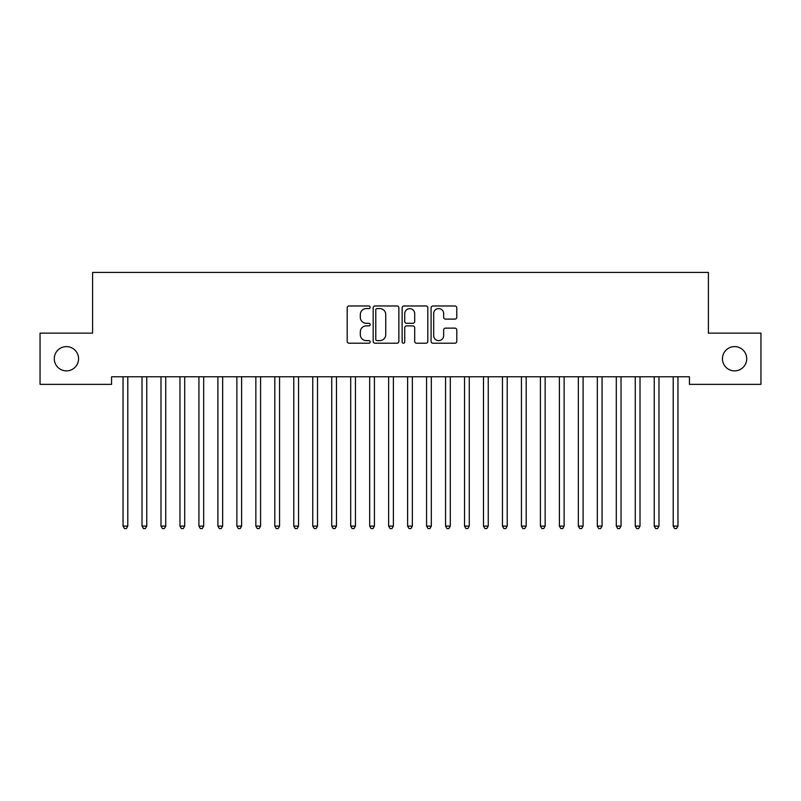 <?xml version="1.0" encoding="UTF-8"?>
<svg xmlns="http://www.w3.org/2000/svg" width="801" height="801" viewBox="0 0 801 801"><rect width="100%" height="100%" fill="white"/><g stroke="black" fill="none" stroke-linecap="round" stroke-linejoin="round"><path stroke-width="1.2" d="M370.152 307.284A1.302 1.302 0 0 0 368.84 305.972L349.056 305.972A1.862 1.862 0 0 0 347.193 307.834L347.193 341.356A1.862 1.862 0 0 0 349.056 343.218L368.84 343.218A1.302 1.302 0 0 0 370.152 341.917A1.302 1.302 0 0 0 368.84 340.615L366.287 340.615A5.957 5.957 0 0 1 360.32 334.648L360.32 331.854A5.957 5.957 0 0 1 366.287 325.897L368.84 325.897A1.302 1.302 0 0 0 370.152 324.595A1.302 1.302 0 0 0 368.84 323.294L366.287 323.294A5.957 5.957 0 0 1 360.32 317.336L360.32 314.543A5.957 5.957 0 0 1 366.287 308.585L368.84 308.585A1.302 1.302 0 0 0 370.152 307.284M722.442 358.748A12.145 12.145 0 0 0 734.577 370.883A12.145 12.145 0 0 0 746.722 358.748A12.145 12.145 0 0 0 734.577 346.603A12.145 12.145 0 0 0 722.442 358.748M54.278 358.748A12.145 12.145 0 0 0 66.423 370.883A12.145 12.145 0 0 0 78.558 358.748A12.145 12.145 0 0 0 66.423 346.603A12.145 12.145 0 0 0 54.278 358.748M454.918 319.108A1.862 1.862 0 0 0 456.78 317.246L456.78 307.834A1.862 1.862 0 0 0 454.918 305.972L432.951 305.972A1.862 1.862 0 0 0 431.088 307.834L431.088 341.356A1.862 1.862 0 0 0 432.951 343.218L454.918 343.218A1.862 1.862 0 0 0 456.78 341.356L456.78 330.002A1.862 1.862 0 0 0 454.918 328.14L445.516 328.14A1.862 1.862 0 0 0 443.654 330.002L443.654 335.629A4.976 4.976 0 0 1 438.678 340.615A4.976 4.976 0 0 1 433.691 335.629L433.691 313.561A4.976 4.976 0 0 1 438.678 308.585A4.976 4.976 0 0 1 443.654 313.561L443.654 317.246A1.862 1.862 0 0 0 445.516 319.108L454.918 319.108M689.431 376.77L111.569 376.77L111.569 384.36L40.05 384.36L40.05 333.136L92.596 333.136L92.596 272.43L708.404 272.43L708.404 333.136L760.95 333.136L760.95 384.36L689.431 384.36L689.431 376.77M398.868 307.834A1.862 1.862 0 0 0 397.006 305.972L375.038 305.972A1.862 1.862 0 0 0 373.176 307.834L373.176 341.356A1.862 1.862 0 0 0 375.038 343.218L397.006 343.218A1.862 1.862 0 0 0 398.868 341.356L398.868 307.834M403.994 305.972L425.962 305.972A1.862 1.862 0 0 1 427.824 307.834L427.824 341.356A1.862 1.862 0 0 1 425.962 343.218L416.56 343.218A1.862 1.862 0 0 1 414.698 341.356L414.698 327.759A1.862 1.862 0 0 0 412.835 325.897L406.598 325.897A1.862 1.862 0 0 0 404.735 327.759L404.735 341.917A1.302 1.302 0 0 1 403.434 343.218A1.302 1.302 0 0 1 402.132 341.917L402.132 307.834A1.862 1.862 0 0 1 403.994 305.972M377.081 308.585A1.302 1.302 0 0 0 375.779 309.887L375.779 339.304A1.302 1.302 0 0 0 377.081 340.615L379.784 340.615A5.957 5.957 0 0 0 385.742 334.648L385.742 314.543A5.957 5.957 0 0 0 379.784 308.585L377.081 308.585M414.698 313.662A4.976 4.976 0 0 0 409.722 308.675A4.976 4.976 0 0 0 404.735 313.662L404.735 321.431A1.862 1.862 0 0 0 406.598 323.294L412.835 323.294A1.862 1.862 0 0 0 414.698 321.431L414.698 313.662M122.913 377.041A1.892 1.892 -179.4 0 1 123.044 377.752A1.892 1.892 179.4 0 0 122.913 377.041L122.803 376.77M128.04 376.77L127.93 377.041A1.892 1.892 179.4 0 0 127.79 377.752L127.79 526.107L123.044 526.107L123.044 377.752M127.79 526.107L126.368 528.57L124.475 528.57L123.044 526.107M141.887 377.041A1.892 1.892 -179.4 0 1 142.017 377.752A1.892 1.892 179.4 0 0 141.887 377.041L141.767 376.77M160.851 377.041A1.892 1.892 -179.4 0 1 160.991 377.752A1.892 1.892 179.4 0 0 160.851 377.041L160.741 376.77M147.014 376.77L146.903 377.041A1.892 1.892 179.4 0 0 146.763 377.752L146.763 526.107L142.017 526.107L142.017 377.752M146.763 526.107L145.341 528.57L143.439 528.57L142.017 526.107M165.987 376.77L165.867 377.041A1.892 1.892 179.4 0 0 165.737 377.752L165.737 526.107L160.991 526.107L160.991 377.752M165.737 526.107L164.315 528.57L162.413 528.57L160.991 526.107M179.825 377.041A1.892 1.892 -179.4 0 1 179.965 377.752A1.892 1.892 179.4 0 0 179.825 377.041L179.714 376.77M198.798 377.041A1.892 1.892 -179.4 0 1 198.928 377.752A1.892 1.892 179.4 0 0 198.798 377.041L198.688 376.77M184.951 376.77L184.841 377.041A1.892 1.892 179.4 0 0 184.701 377.752L184.701 526.107L179.965 526.107L179.965 377.752M184.701 526.107L183.279 528.57L181.386 528.57L179.965 526.107M203.925 376.77L203.814 377.041A1.892 1.892 179.4 0 0 203.674 377.752L203.674 526.107L198.928 526.107L198.928 377.752M203.674 526.107L202.252 528.57L200.36 528.57L198.928 526.107M217.762 377.041A1.892 1.892 -179.4 0 1 217.902 377.752A1.892 1.892 179.4 0 0 217.762 377.041L217.652 376.77M222.898 376.77L222.788 377.041A1.892 1.892 179.4 0 0 222.648 377.752L222.648 526.107L217.902 526.107L217.902 377.752M222.648 526.107L221.226 528.57L219.324 528.57L217.902 526.107M236.736 377.041A1.892 1.892 -179.4 0 1 236.876 377.752A1.892 1.892 179.4 0 0 236.736 377.041L236.625 376.77M241.862 376.77L241.752 377.041A1.892 1.892 179.4 0 0 241.622 377.752L241.622 526.107L236.876 526.107L236.876 377.752M241.622 526.107L240.19 528.57L238.297 528.57L236.876 526.107M255.709 377.041A1.892 1.892 -179.4 0 1 255.849 377.752A1.892 1.892 179.4 0 0 255.709 377.041L255.599 376.77M260.836 376.77L260.725 377.041A1.892 1.892 179.4 0 0 260.585 377.752L260.585 526.107L255.849 526.107L255.849 377.752M260.585 526.107L259.164 528.57L257.271 528.57L255.849 526.107M274.683 377.041A1.892 1.892 -179.4 0 1 274.813 377.752A1.892 1.892 179.4 0 0 274.683 377.041L274.563 376.77M279.809 376.77L279.699 377.041A1.892 1.892 179.4 0 0 279.559 377.752L279.559 526.107L274.813 526.107L274.813 377.752M279.559 526.107L278.137 528.57L276.235 528.57L274.813 526.107M293.647 377.041A1.892 1.892 -179.4 0 1 293.787 377.752A1.892 1.892 179.4 0 0 293.647 377.041L293.536 376.77M298.783 376.77L298.663 377.041A1.892 1.892 179.4 0 0 298.533 377.752L298.533 526.107L293.787 526.107L293.787 377.752M298.533 526.107L297.111 528.57L295.209 528.57L293.787 526.107M312.62 377.041A1.892 1.892 -179.4 0 1 312.76 377.752A1.892 1.892 179.4 0 0 312.62 377.041L312.51 376.77M317.747 376.77L317.637 377.041A1.892 1.892 179.4 0 0 317.506 377.752L317.506 526.107L312.76 526.107L312.76 377.752M317.506 526.107L316.075 528.57L314.182 528.57L312.76 526.107M331.594 377.041A1.892 1.892 -179.4 0 1 331.734 377.752A1.892 1.892 179.4 0 0 331.594 377.041L331.484 376.77M336.72 376.77L336.61 377.041A1.892 1.892 179.4 0 0 336.47 377.752L336.47 526.107L331.734 526.107L331.734 377.752M336.47 526.107L335.048 528.57L333.156 528.57L331.734 526.107M350.568 377.041A1.892 1.892 -179.4 0 1 350.698 377.752A1.892 1.892 179.4 0 0 350.568 377.041L350.448 376.77M355.694 376.77L355.584 377.041A1.892 1.892 179.4 0 0 355.444 377.752L355.444 526.107L350.698 526.107L350.698 377.752M355.444 526.107L354.022 528.57L352.12 528.57L350.698 526.107M369.531 377.041A1.892 1.892 -179.4 0 1 369.672 377.752A1.892 1.892 179.4 0 0 369.531 377.041L369.421 376.77M374.668 376.77L374.548 377.041A1.892 1.892 179.4 0 0 374.417 377.752L374.417 526.107L369.672 526.107L369.672 377.752M374.417 526.107L372.996 528.57L371.093 528.57L369.672 526.107M388.505 377.041A1.892 1.892 -179.4 0 1 388.645 377.752A1.892 1.892 179.4 0 0 388.505 377.041L388.395 376.77M393.631 376.77L393.521 377.041A1.892 1.892 179.4 0 0 393.381 377.752L393.381 526.107L388.645 526.107L388.645 377.752M393.381 526.107L391.959 528.57L390.067 528.57L388.645 526.107M407.479 377.041A1.892 1.892 -179.4 0 1 407.619 377.752A1.892 1.892 179.4 0 0 407.479 377.041L407.369 376.77M412.605 376.77L412.495 377.041A1.892 1.892 179.4 0 0 412.355 377.752L412.355 526.107L407.619 526.107L407.619 377.752M412.355 526.107L410.933 528.57L409.041 528.57L407.619 526.107M426.452 377.041A1.892 1.892 -179.4 0 1 426.583 377.752A1.892 1.892 179.4 0 0 426.452 377.041L426.332 376.77M431.579 376.77L431.469 377.041A1.892 1.892 179.4 0 0 431.328 377.752L431.328 526.107L426.583 526.107L426.583 377.752M431.328 526.107L429.907 528.57L428.004 528.57L426.583 526.107M445.416 377.041A1.892 1.892 -179.4 0 1 445.556 377.752A1.892 1.892 179.4 0 0 445.416 377.041L445.306 376.77M450.552 376.77L450.432 377.041A1.892 1.892 179.4 0 0 450.302 377.752L450.302 526.107L445.556 526.107L445.556 377.752M450.302 526.107L448.88 528.57L446.978 528.57L445.556 526.107M464.39 377.041A1.892 1.892 -179.4 0 1 464.53 377.752A1.892 1.892 179.4 0 0 464.39 377.041L464.28 376.77M469.516 376.77L469.406 377.041A1.892 1.892 179.4 0 0 469.266 377.752L469.266 526.107L464.53 526.107L464.53 377.752M469.266 526.107L467.844 528.57L465.952 528.57L464.53 526.107M483.363 377.041A1.892 1.892 -179.4 0 1 483.494 377.752A1.892 1.892 179.4 0 0 483.363 377.041L483.253 376.77M488.49 376.77L488.38 377.041A1.892 1.892 179.4 0 0 488.24 377.752L488.24 526.107L483.494 526.107L483.494 377.752M488.24 526.107L486.818 528.57L484.925 528.57L483.494 526.107M502.337 377.041A1.892 1.892 -179.4 0 1 502.467 377.752A1.892 1.892 179.4 0 0 502.337 377.041L502.217 376.77M507.464 376.77L507.353 377.041A1.892 1.892 179.4 0 0 507.213 377.752L507.213 526.107L502.467 526.107L502.467 377.752M507.213 526.107L505.791 528.57L503.889 528.57L502.467 526.107M521.301 377.041A1.892 1.892 -179.4 0 1 521.441 377.752A1.892 1.892 179.4 0 0 521.301 377.041L521.191 376.77M526.437 376.77L526.317 377.041A1.892 1.892 179.4 0 0 526.187 377.752L526.187 526.107L521.441 526.107L521.441 377.752M526.187 526.107L524.765 528.57L522.863 528.57L521.441 526.107M540.274 377.041A1.892 1.892 -179.4 0 1 540.415 377.752A1.892 1.892 179.4 0 0 540.274 377.041L540.164 376.77M545.401 376.77L545.291 377.041A1.892 1.892 179.4 0 0 545.151 377.752L545.151 526.107L540.415 526.107L540.415 377.752M545.151 526.107L543.729 528.57L541.836 528.57L540.415 526.107M559.248 377.041A1.892 1.892 -179.4 0 1 559.378 377.752A1.892 1.892 179.4 0 0 559.248 377.041L559.138 376.77M564.375 376.77L564.264 377.041A1.892 1.892 179.4 0 0 564.124 377.752L564.124 526.107L559.378 526.107L559.378 377.752M564.124 526.107L562.702 528.57L560.81 528.57L559.378 526.107M578.212 377.041A1.892 1.892 -179.4 0 1 578.352 377.752A1.892 1.892 179.4 0 0 578.212 377.041L578.102 376.77M583.348 376.77L583.238 377.041A1.892 1.892 179.4 0 0 583.098 377.752L583.098 526.107L578.352 526.107L578.352 377.752M583.098 526.107L581.676 528.57L579.774 528.57L578.352 526.107M597.186 377.041A1.892 1.892 -179.4 0 1 597.326 377.752A1.892 1.892 179.4 0 0 597.186 377.041L597.075 376.77M602.312 376.77L602.202 377.041A1.892 1.892 179.4 0 0 602.072 377.752L602.072 526.107L597.326 526.107L597.326 377.752M602.072 526.107L600.64 528.57L598.747 528.57L597.326 526.107M616.159 377.041A1.892 1.892 -179.4 0 1 616.299 377.752A1.892 1.892 179.4 0 0 616.159 377.041L616.049 376.77M621.286 376.77L621.175 377.041A1.892 1.892 179.4 0 0 621.035 377.752L621.035 526.107L616.299 526.107L616.299 377.752M621.035 526.107L619.614 528.57L617.721 528.57L616.299 526.107M635.133 377.041A1.892 1.892 -179.4 0 1 635.263 377.752A1.892 1.892 179.4 0 0 635.133 377.041L635.013 376.77M640.259 376.77L640.149 377.041A1.892 1.892 179.4 0 0 640.009 377.752L640.009 526.107L635.263 526.107L635.263 377.752M640.009 526.107L638.587 528.57L636.685 528.57L635.263 526.107M654.097 377.041A1.892 1.892 -179.4 0 1 654.237 377.752A1.892 1.892 179.4 0 0 654.097 377.041L653.986 376.77M659.233 376.77L659.113 377.041A1.892 1.892 179.4 0 0 658.983 377.752L658.983 526.107L654.237 526.107L654.237 377.752M658.983 526.107L657.561 528.57L655.659 528.57L654.237 526.107M673.07 377.041A1.892 1.892 -179.4 0 1 673.21 377.752A1.892 1.892 179.4 0 0 673.07 377.041L672.96 376.77M678.197 376.77L678.087 377.041A1.892 1.892 179.4 0 0 677.956 377.752L677.956 526.107L673.21 526.107L673.21 377.752M677.956 526.107L676.525 528.57L674.632 528.57L673.21 526.107"/></g></svg>
